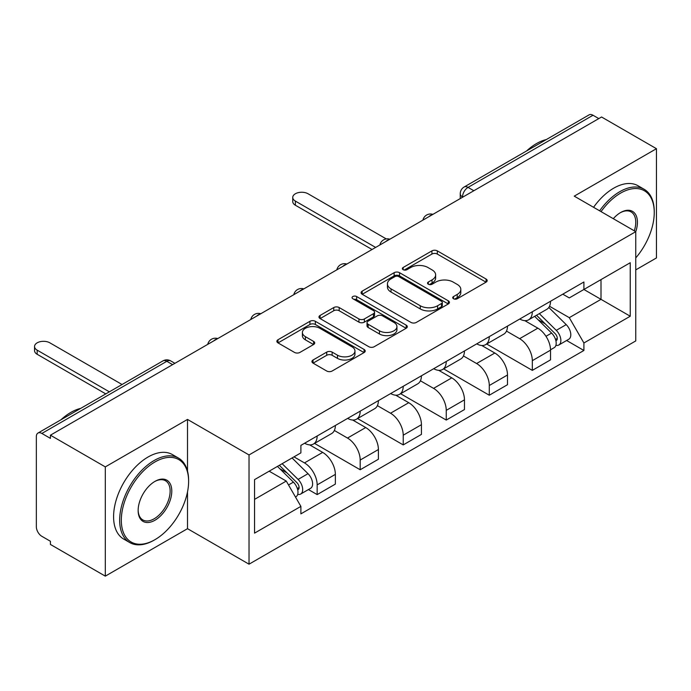 <?xml version="1.0" encoding="UTF-8"?>
<svg xmlns="http://www.w3.org/2000/svg" width="691" height="691" viewBox="0 0 691 691"><rect width="100%" height="100%" fill="white"/><g stroke="black" fill="none" stroke-linecap="round" stroke-linejoin="round"><path stroke-width="1.04" d="M453.503 298.754A2.678 1.546 0 0 0 457.295 298.754L486.067 282.153A3.826 2.211 0 0 0 487.19 280.589A3.826 2.211 0 0 0 486.067 279.026L437.325 250.885A3.826 2.211 0 0 0 431.91 250.885L403.147 267.495A2.678 1.546 0 0 0 402.361 268.592A2.678 1.546 0 0 0 403.147 269.68A2.678 1.546 0 0 0 406.939 269.68L410.661 267.529A12.257 7.074 0 0 1 427.988 267.529L432.048 269.879A12.257 7.074 0 0 1 435.641 274.88A12.257 7.074 0 0 1 432.048 279.881L428.325 282.032A2.678 1.546 0 0 0 427.539 283.129A2.678 1.546 0 0 0 428.325 284.217A2.678 1.546 0 0 0 432.117 284.217L435.84 282.066A12.257 7.074 0 0 1 453.166 282.066L457.226 284.416A12.257 7.074 0 0 1 460.819 289.417A12.257 7.074 0 0 1 457.226 294.418L453.503 296.569A2.678 1.546 0 0 0 452.717 297.666A2.678 1.546 0 0 0 453.503 298.754L453.503 296.569M313.049 359.994A3.826 2.211 0 0 0 311.926 361.557A3.826 2.211 0 0 0 313.049 363.12L326.722 371.015A3.826 2.211 0 0 0 332.138 371.015L364.088 352.574A3.826 2.211 0 0 0 365.211 351.011A3.826 2.211 0 0 0 364.088 349.447L315.346 321.306A3.826 2.211 0 0 0 309.931 321.306L277.989 339.756A3.826 2.211 0 0 0 276.866 341.319A3.826 2.211 0 0 0 277.989 342.883L294.504 352.419A3.826 2.211 0 0 0 299.92 352.419L313.593 344.524A3.826 2.211 0 0 0 314.716 342.961A3.826 2.211 0 0 0 313.593 341.397L305.396 336.664A10.244 5.917 0 0 1 302.399 332.483A10.244 5.917 0 0 1 308.722 327.024A10.244 5.917 0 0 1 319.881 328.303L351.969 346.83A10.244 5.917 0 0 1 354.967 351.011A10.244 5.917 0 0 1 348.644 356.47A10.244 5.917 0 0 1 337.484 355.191L332.138 352.099A3.826 2.211 0 0 0 326.722 352.099L313.049 359.994L313.049 363.12M249.028 454.946L187.511 419.428L105.308 466.891L50.417 435.192L601.559 116.995L656.45 148.695L574.247 196.149L635.763 231.666L249.028 454.946L249.028 564.193L635.763 340.913L635.763 231.666A23.796 13.742 -60 0 0 620.587 212.552L620.587 212.552A23.796 13.742 -60 0 0 613.288 218.693M410.929 322.403A3.826 2.211 0 0 0 416.345 322.403L448.295 303.954A3.826 2.211 0 0 0 449.418 302.39A3.826 2.211 0 0 0 448.295 300.827L399.553 272.695A3.826 2.211 0 0 0 394.138 272.695L362.188 291.136A3.826 2.211 0 0 0 361.073 292.699A3.826 2.211 0 0 0 362.188 294.262L410.929 322.403M353.922 299.341A2.678 1.546 0 0 1 356.642 299.713L356.642 296.534L406.187 325.133A3.826 2.211 0 0 1 407.31 326.696A3.826 2.211 0 0 1 406.187 328.26L374.237 346.709A3.826 2.211 0 0 1 368.821 346.709L320.088 318.568L320.088 315.442A3.826 2.211 0 0 0 318.966 317.005A3.826 2.211 0 0 0 320.088 318.568M320.088 315.442L333.762 307.547A3.826 2.211 0 0 1 339.177 307.547L358.94 318.966A3.826 2.211 0 0 0 364.356 318.966L373.425 313.723A3.826 2.211 0 0 0 374.548 312.159A3.826 2.211 0 0 0 373.425 310.596L352.851 298.719A2.678 1.546 0 0 1 352.065 297.622A2.678 1.546 0 0 1 353.723 296.197A2.678 1.546 0 0 1 356.642 296.534M105.308 466.891L105.308 576.139L50.417 544.448L50.417 541.26L41.866 536.328A7.8 4.509 -120 0 1 36.347 526.767L36.347 436.626A7.8 4.509 -120 0 1 37.97 433.058L162.921 360.909A7.8 4.509 60 0 1 166.825 361.298L41.866 433.447A7.8 4.509 -120 0 0 37.97 433.058M635.763 269.887L656.45 257.942L656.45 148.695M105.308 576.139L187.511 528.684L249.028 564.193M50.417 435.192L50.417 438.379L41.866 433.447M473.845 190.733L468.049 187.391A7.8 4.509 60 0 0 464.145 187.002L589.103 114.861A7.8 4.509 60 0 1 593.008 115.25L468.049 187.391A7.8 4.509 120 0 0 462.529 196.944L462.529 197.263M598.795 118.593L593.008 115.25M532.32 311.771A17.949 10.356 60 0 1 528.606 319.829L546.806 309.318A17.949 10.356 -120 0 0 550.528 301.259M506.486 331.093L519.632 338.685A17.949 10.356 60 0 1 532.32 360.667L550.528 350.156A17.949 10.356 -120 0 0 537.84 328.173L524.806 320.65M550.528 350.156L550.528 359.864L532.32 370.376L486.68 344.032M528.606 319.829A17.949 10.356 60 0 1 519.77 319.017M532.32 360.667L532.32 370.376M489.288 336.612A17.949 10.356 60 0 1 485.574 344.671L503.774 334.159A17.949 10.356 -120 0 0 507.496 326.1M443.648 368.873L489.288 395.226L507.496 384.714L507.496 374.997A17.949 10.356 -120 0 0 494.808 353.023L481.774 345.5M485.574 344.671A17.949 10.356 60 0 1 476.738 343.859M463.454 355.943L476.6 363.526A17.949 10.356 60 0 1 489.288 385.509L489.288 395.226M446.256 361.462A17.949 10.356 60 0 1 442.542 369.512L460.742 359A17.949 10.356 -120 0 0 464.464 350.95M400.616 393.715L446.256 420.068L464.464 409.556L464.464 399.839A17.949 10.356 -120 0 0 451.776 377.865L438.742 370.341M442.542 369.512A17.949 10.356 60 0 1 433.706 368.709M420.422 380.784L433.568 388.377A17.949 10.356 60 0 1 446.256 410.35L446.256 420.068M403.224 386.304A17.949 10.356 60 0 1 399.51 394.362L417.71 383.851A17.949 10.356 -120 0 0 421.432 375.792M357.584 418.565L403.224 444.909L421.432 434.397L421.432 424.689A17.949 10.356 -120 0 0 408.744 402.706L395.71 395.183M399.51 394.362A17.949 10.356 60 0 1 390.674 393.55M377.39 405.626L390.536 413.218A17.949 10.356 60 0 1 403.224 435.2L403.224 444.909M360.192 411.145A17.949 10.356 60 0 1 356.478 419.204L374.677 408.692A17.949 10.356 -120 0 0 378.4 400.633M314.552 443.406L360.192 469.759L378.4 459.247L378.4 449.53A17.949 10.356 -120 0 0 365.712 427.548L352.678 420.024M356.478 419.204A17.949 10.356 60 0 1 347.642 418.392M334.358 430.467L347.504 438.059A17.949 10.356 60 0 1 360.192 460.042L360.192 469.759M317.16 435.995A17.949 10.356 60 0 1 313.446 444.045L331.654 433.533A17.949 10.356 -120 0 0 335.368 425.483M308.428 489.556L317.16 494.601L335.368 484.089L335.368 474.372A17.949 10.356 -120 0 0 322.68 452.398L309.646 444.874M313.446 444.045A17.949 10.356 60 0 1 304.61 443.242M293.986 456.855L304.472 462.91A17.949 10.356 60 0 1 317.16 484.883L317.16 494.601M562.802 294.176L569.28 297.916L630.244 262.718L601.006 279.605L601.006 299.35L569.28 317.661L549.518 306.251M254.547 499.377L286.264 481.066L300.887 506.382L254.547 533.141L254.547 479.632L300.887 452.873L300.887 445.384L583.904 281.988L583.904 289.477L630.244 316.228L583.904 342.986L569.28 317.661M630.244 262.718L630.244 316.228M300.887 506.382L300.887 513.871L583.904 350.475L583.904 342.986M187.511 419.428L187.511 471.072M187.511 491.888L187.511 528.684M286.264 481.066L269.162 471.184M566.62 340.499L583.904 350.475M454.574 299.134L457.226 297.605A12.257 7.074 0 0 0 460.819 292.604L460.819 289.417M435.641 274.88L435.641 278.067A12.257 7.074 0 0 1 432.048 283.068L429.396 284.597M486.015 282.178L437.325 254.072A3.826 2.211 0 0 0 431.91 254.072L404.218 270.06M448.243 303.988L399.553 275.873A3.826 2.211 0 0 0 394.138 275.873L362.239 294.297M441.523 303.487A2.678 1.546 0 0 0 442.309 302.39A2.678 1.546 0 0 0 441.523 301.302L398.742 276.599A2.678 1.546 0 0 0 394.95 276.599L391.028 278.862A12.257 7.074 0 0 0 387.435 283.871A12.257 7.074 0 0 0 391.028 288.873L420.266 305.75A12.257 7.074 0 0 0 437.602 305.75L441.523 303.487L441.523 306.674A2.678 1.546 0 0 0 442.309 305.577L442.309 302.39M387.435 283.871L387.435 287.05A12.257 7.074 0 0 0 391.028 292.051L391.028 288.873M441.523 306.674L437.602 308.937A12.257 7.074 0 0 1 420.266 308.937L391.028 292.051M320.14 318.603L333.762 310.734L333.762 307.547M374.548 312.159L374.548 315.346A3.826 2.211 0 0 1 373.425 316.91L364.356 322.144A3.826 2.211 0 0 1 358.94 322.144L339.177 310.734A3.826 2.211 0 0 0 333.762 310.734M356.642 299.713L406.135 328.294M379.454 330.808A10.244 5.917 0 0 0 390.614 332.086A10.244 5.917 0 0 0 396.936 326.618A10.244 5.917 0 0 0 393.939 322.438L382.633 315.917A3.826 2.211 0 0 0 377.217 315.917L368.148 321.151A3.826 2.211 0 0 0 367.025 322.714A3.826 2.211 0 0 0 368.148 324.278L379.454 330.808L379.454 333.986A10.244 5.917 0 0 0 390.614 335.273A10.244 5.917 0 0 0 396.936 329.806L396.936 326.618M367.025 322.714L367.025 325.902A3.826 2.211 0 0 0 368.148 327.465L368.148 324.278M379.454 333.986L368.148 327.465M354.967 351.011L354.967 354.189A10.244 5.917 0 0 1 348.644 359.657A10.244 5.917 0 0 1 337.484 358.379L332.138 355.286A3.826 2.211 0 0 0 326.722 355.286L313.101 363.155M302.399 332.483L302.399 335.671A10.244 5.917 0 0 0 305.396 339.851L305.396 336.664M313.541 344.55L305.396 339.851M364.036 352.6L315.346 324.494A3.826 2.211 0 0 0 309.931 324.494L278.032 342.909M534.635 316.34L551.591 333.071A9.752 5.632 60 0 1 554.165 347.694L550.52 349.793M538.013 319.683L545.199 323.829M386.286 238.931L308.056 193.765A8.974 5.183 -0 0 0 298.279 192.642A8.974 5.183 -0 0 0 292.742 197.427A8.974 5.183 -0 0 0 295.368 201.09L375.636 247.43M536.518 315.26L555.08 333.572A4.682 2.704 60 0 1 556.315 340.594A4.682 2.704 60 0 1 555.884 340.758M539.326 313.636L556.281 330.358A9.752 5.632 60 0 1 558.846 344.982A9.752 5.632 60 0 1 555.901 345.293M548.809 307.469L566.205 324.623A9.752 5.632 60 0 1 568.779 339.246L558.846 344.982M372.052 249.503L295.368 205.227A8.974 5.183 180 0 1 292.742 201.565L292.742 197.427M635.763 257.907A47.593 27.476 120 0 0 654.247 212.552A47.593 27.476 120 0 0 620.587 193.126A47.593 27.476 120 0 0 601.049 211.627M599.633 210.807A48.759 28.15 -60 0 1 619.767 191.692A48.759 28.15 -60 0 1 644.142 189.274A48.759 28.15 -60 0 1 654.247 211.601L654.247 212.552M634.303 230.82A22.63 13.06 120 0 0 631.073 211.912A22.63 13.06 120 0 0 620.173 212.802M526.602 150.949A48.759 28.15 -60 0 1 536.458 143.598A48.759 28.15 -60 0 1 546.313 139.565M593.56 207.3A48.759 28.15 -60 0 1 613.694 188.185A48.759 28.15 -60 0 1 638.078 185.775L644.142 189.274M154.965 461.951A47.593 27.476 120 0 0 121.314 520.237A47.593 27.476 120 0 0 154.965 539.671L154.136 540.146A48.759 28.15 -60 0 1 129.753 542.565A48.759 28.15 -60 0 1 122.281 503.489A48.759 28.15 -60 0 1 154.136 460.517A48.759 28.15 -60 0 1 178.52 458.098A48.759 28.15 -60 0 1 188.617 480.426L188.617 481.377A47.593 27.476 120 0 0 154.965 461.951M154.965 481.377L154.965 481.377A23.796 13.742 -60 0 1 171.791 491.094A23.796 13.742 -60 0 1 154.965 520.237A23.796 13.742 -60 0 1 138.14 510.528A23.796 13.742 -60 0 1 154.965 481.377L154.965 481.377M138.14 510.036A22.63 13.06 120 0 0 142.821 519.926A22.63 13.06 120 0 0 154.136 518.803A22.63 13.06 120 0 0 168.915 498.867A22.63 13.06 120 0 0 165.451 480.737A22.63 13.06 120 0 0 154.542 481.627M60.972 419.774A48.759 28.15 -60 0 1 70.828 412.423A48.759 28.15 -60 0 1 80.683 408.39M129.753 542.565L123.689 539.058A48.759 28.15 -60 0 1 116.209 499.982A48.759 28.15 -60 0 1 148.064 457.01A48.759 28.15 -60 0 1 172.448 454.6L178.52 458.098M154.136 540.146L154.965 539.671A47.593 27.476 120 0 0 188.617 481.377M277.454 466.399L293.399 482.137A9.752 5.632 60 0 1 295.973 496.751L295.489 497.036M279.829 468.748L287.015 472.894M122.057 384.507L49.864 342.831A8.974 5.183 -0 0 0 40.087 341.708A8.974 5.183 -0 0 0 34.55 346.493A8.974 5.183 -0 0 0 37.176 350.156L109.368 391.832M279.328 465.319L296.888 482.638A4.682 2.704 60 0 1 298.123 489.651A4.682 2.704 60 0 1 297.7 489.824M282.144 463.696L298.089 479.424A9.752 5.632 60 0 1 300.663 494.048A9.752 5.632 60 0 1 297.717 494.359M292.068 457.96L308.013 473.689A9.752 5.632 60 0 1 310.587 488.312L300.663 494.048M105.783 393.905L37.176 354.293A8.974 5.183 180 0 1 34.55 350.631L34.55 346.493M462.806 197.108L462.529 196.944A7.8 4.509 0 0 1 460.249 193.765L460.249 198.585M360.192 460.042L378.4 449.53M403.224 435.2L421.432 424.689M446.256 410.35L464.464 399.839M489.288 385.509L507.496 374.997M317.16 484.883L335.368 474.372M304.472 462.91L322.68 452.398M347.504 438.059L365.712 427.548M390.536 413.218L408.744 402.706M433.568 388.377L451.776 377.865M476.6 363.526L494.808 353.023M519.632 338.685L537.84 328.173M432.255 214.746A7.8 4.509 120 0 0 428.809 216.732M389.223 239.587A7.8 4.509 120 0 0 385.777 241.574M346.191 264.428A7.8 4.509 120 0 0 342.745 266.424M303.159 289.279A7.8 4.509 120 0 0 299.713 291.265M260.127 314.12A7.8 4.509 120 0 0 256.681 316.107M217.095 338.961A7.8 4.509 120 0 0 213.649 340.957M172.62 364.641L166.825 361.298A7.8 4.509 120 0 1 170.729 360.909A7.8 7.8 0 0 0 162.921 360.909M457.226 297.605L457.226 294.418M428.325 284.217L428.325 282.032M432.048 283.068L432.048 279.881M403.147 269.68L403.147 267.495M431.91 254.072L431.91 250.885M437.325 254.072L437.325 250.885M486.067 282.153L486.067 279.026M362.188 294.262L362.188 291.136M394.138 275.873L394.138 272.695M399.553 275.873L399.553 272.695M448.295 303.954L448.295 300.827M420.266 308.937L420.266 305.75M437.602 308.937L437.602 305.75M339.177 310.734L339.177 307.547M358.94 322.144L358.94 318.966M364.356 322.144L364.356 318.966M373.425 316.91L373.425 313.723M406.187 328.26L406.187 325.133M326.722 355.286L326.722 352.099M332.138 355.286L332.138 352.099M337.484 358.379L337.484 355.191M313.593 344.524L313.593 341.397M277.989 342.883L277.989 339.756M309.931 324.494L309.931 321.306M315.346 324.494L315.346 321.306M364.088 352.574L364.088 349.447M551.591 333.071L545.985 336.301M557.283 338.443L555.529 339.462M566.205 324.623L556.281 330.358M295.368 205.227L295.368 201.09M293.399 482.137L288.51 484.952M299.091 487.509L297.337 488.528M308.013 473.689L298.089 479.424M37.176 354.293L37.176 350.156M432.92 214.365A7.8 7.8 0 0 0 422.909 220.144M389.888 239.207A7.8 7.8 0 0 0 379.877 244.985M346.856 264.048A7.8 7.8 0 0 0 336.845 269.827M303.824 288.89A7.8 7.8 0 0 0 293.813 294.677M260.792 313.74A7.8 7.8 0 0 0 250.781 319.518M217.76 338.581A7.8 7.8 0 0 0 207.749 344.36M174.901 363.328L170.729 360.909M464.145 187.002A7.8 7.8 0 0 0 460.249 193.765"/></g></svg>
